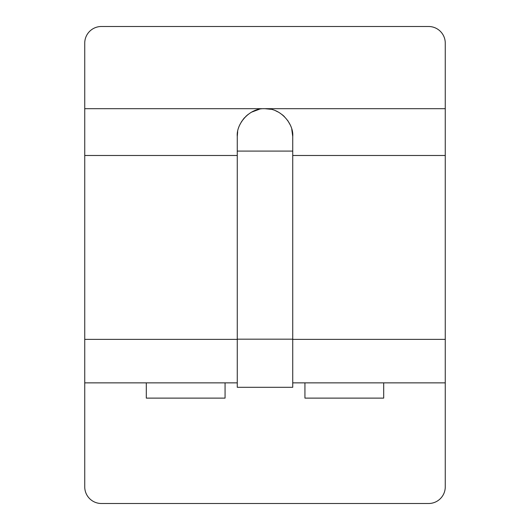 <?xml version="1.0" encoding="UTF-8"?>
<svg xmlns="http://www.w3.org/2000/svg" width="530" height="530" viewBox="0 0 530 530"><rect width="100%" height="100%" fill="white"/><g stroke="black" fill="none" stroke-linecap="round" stroke-linejoin="round"><path stroke-width="0.79" d="M291.765 129.168L292.732 136.422C293.872 124.391 280.986 107.868 265 108.69L84.74 108.69L84.74 43.142A16.642 16.642 0 0 1 101.376 26.5L428.624 26.5A16.642 16.642 0 0 1 445.26 43.142L445.26 382.865L383.693 382.865L383.693 398.116L304.935 398.116L304.935 382.865M292.732 382.865L445.26 382.865L445.26 486.858A16.642 16.642 0 0 1 428.624 503.5L101.376 503.5A16.642 16.642 0 0 1 84.74 486.858L84.74 108.69M225.065 382.865L225.065 398.116L146.306 398.116L146.306 382.865M445.26 108.69L265 108.69L270.651 109.273M275.752 110.856L278.257 112.062M282.318 114.758L284.299 116.501M287.704 120.495L290.221 124.888M237.268 382.865L84.74 382.865M237.268 151.083L292.732 151.083L292.732 387.298L237.268 387.298L237.268 136.422L237.665 131.745M240.024 124.364L241.945 121.006M242.965 119.581L244.674 117.554M245.734 116.474L248.119 114.42M251.644 112.115L259.296 109.279M292.732 151.083L292.732 136.422M265 108.69C249.06 107.868 236.141 124.325 237.268 136.422M445.26 155.489L292.732 155.489M445.26 339.372L292.732 339.372M237.268 339.372L84.74 339.372M237.268 155.489L84.74 155.489M237.268 339.173L292.732 339.173"/></g></svg>
